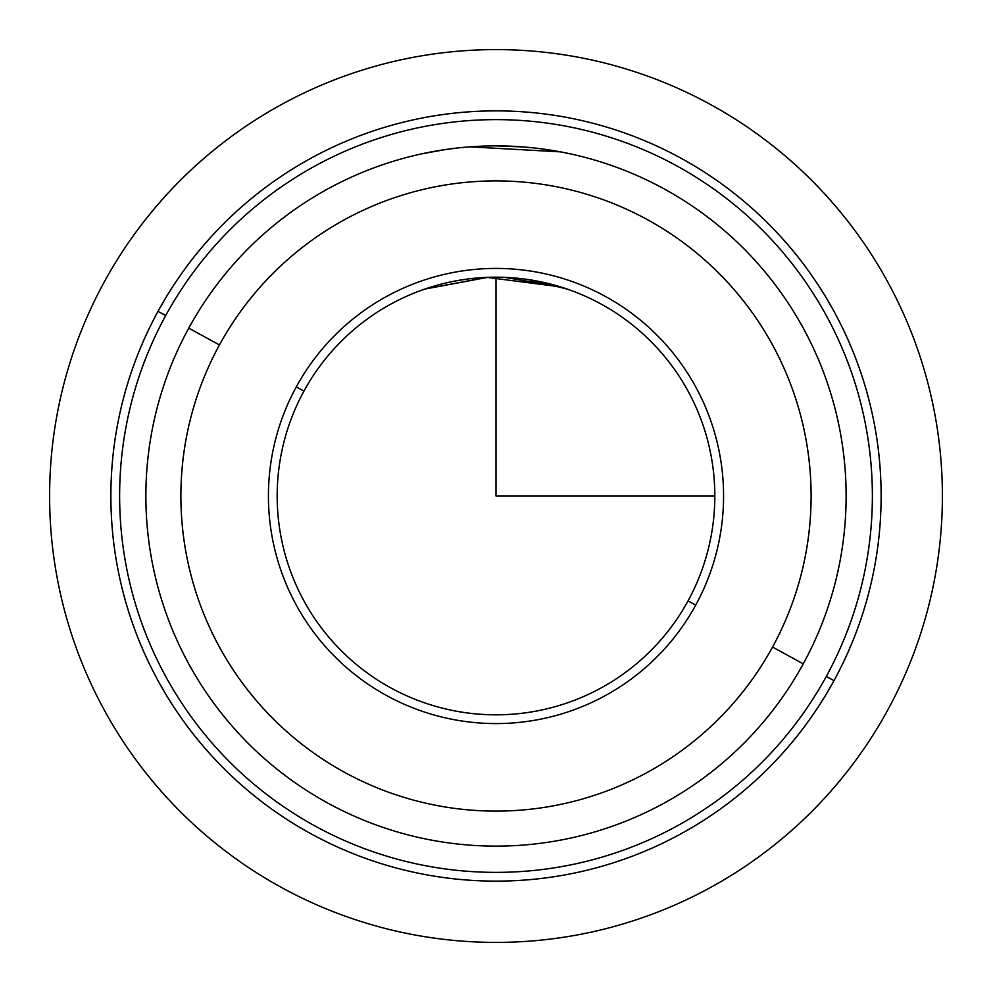 <?xml version="1.0" encoding="UTF-8"?>
<svg xmlns="http://www.w3.org/2000/svg" width="992" height="992" viewBox="0 0 992 992"><rect width="100%" height="100%" fill="white"/><g stroke="black" fill="none" stroke-linecap="round" stroke-linejoin="round"><path stroke-width="1.49" d="M566.953 288.994L528.612 279.62M546.654 149.569L560.53 151.875M569.309 153.648L560.344 151.85L469.861 146.853M425.047 288.994L486.96 277.363L560.344 286.849L504.767 277.363M537.342 148.329L536.61 148.242M445.346 149.569L422.691 153.648M303.961 391.096A218.823 218.823 0 0 1 600.904 303.961A218.823 218.823 0 0 1 688.039 600.904L695.714 605.108A227.577 227.577 0 0 0 605.108 296.286A227.577 227.577 0 0 0 296.286 386.892A227.577 227.577 0 0 0 386.892 695.714A227.577 227.577 0 0 0 695.714 605.108A227.577 227.577 0 0 1 386.892 695.714A227.577 227.577 0 0 1 296.286 386.892L303.961 391.096A218.823 218.823 0 0 0 391.096 688.039A218.823 218.823 0 0 0 688.039 600.904A218.823 218.823 0 0 0 600.904 303.961A218.823 218.823 0 0 0 303.961 391.096L296.286 386.892A227.577 227.577 0 0 1 605.108 296.286A227.577 227.577 0 0 1 695.714 605.108L688.039 600.904A218.823 218.823 0 0 1 391.096 688.039A218.823 218.823 0 0 1 303.961 391.096M487.94 277.326L424.886 289.056M833.987 680.636A385.132 385.132 0 0 0 680.636 158.013A385.132 385.132 0 0 0 158.013 311.364A385.132 385.132 0 0 0 311.364 833.987A385.132 385.132 0 0 0 833.987 680.636L826.299 676.445A376.377 376.377 0 0 0 676.445 165.701A376.377 376.377 0 0 0 165.701 315.555L158.013 311.364A385.132 385.132 0 0 1 680.636 158.013A385.132 385.132 0 0 1 833.987 680.636A385.132 385.132 0 0 1 311.364 833.987A385.132 385.132 0 0 1 158.013 311.364L165.701 315.555A376.377 376.377 0 0 0 315.555 826.299A376.377 376.377 0 0 0 826.299 676.445L833.987 680.636M165.701 315.555A376.377 376.377 0 0 1 676.445 165.701A376.377 376.377 0 0 1 826.299 676.445A376.377 376.377 0 0 1 315.555 826.299A376.377 376.377 0 0 1 165.701 315.555M188.74 328.141A350.114 350.114 0 0 0 328.141 803.26A350.114 350.114 0 0 0 803.26 663.859A350.114 350.114 0 0 1 328.141 803.26A350.114 350.114 0 0 1 188.74 328.141L219.468 344.931A315.109 315.109 0 0 0 344.931 772.532A315.109 315.109 0 0 0 772.532 647.069L803.26 663.859L772.532 647.069A315.109 315.109 0 0 0 647.069 219.468A315.109 315.109 0 0 0 219.468 344.931L188.74 328.141A350.114 350.114 0 0 1 663.859 188.74A350.114 350.114 0 0 1 803.26 663.859A350.114 350.114 0 0 0 663.859 188.74A350.114 350.114 0 0 0 188.74 328.141M772.532 647.069A315.109 315.109 0 0 1 344.931 772.532A315.109 315.109 0 0 1 219.468 344.931A315.109 315.109 0 0 1 647.069 219.468A315.109 315.109 0 0 1 772.532 647.069M427.143 152.718L445.172 149.594M523.181 146.94L496 145.886M458.651 147.882L445.768 149.507M496 277.177L496 496L714.823 496M942.4 496A446.4 446.4 0 0 1 496 942.4A446.4 446.4 0 0 1 49.6 496A446.4 446.4 0 0 1 496 49.6A446.4 446.4 0 0 1 942.4 496"/></g></svg>
